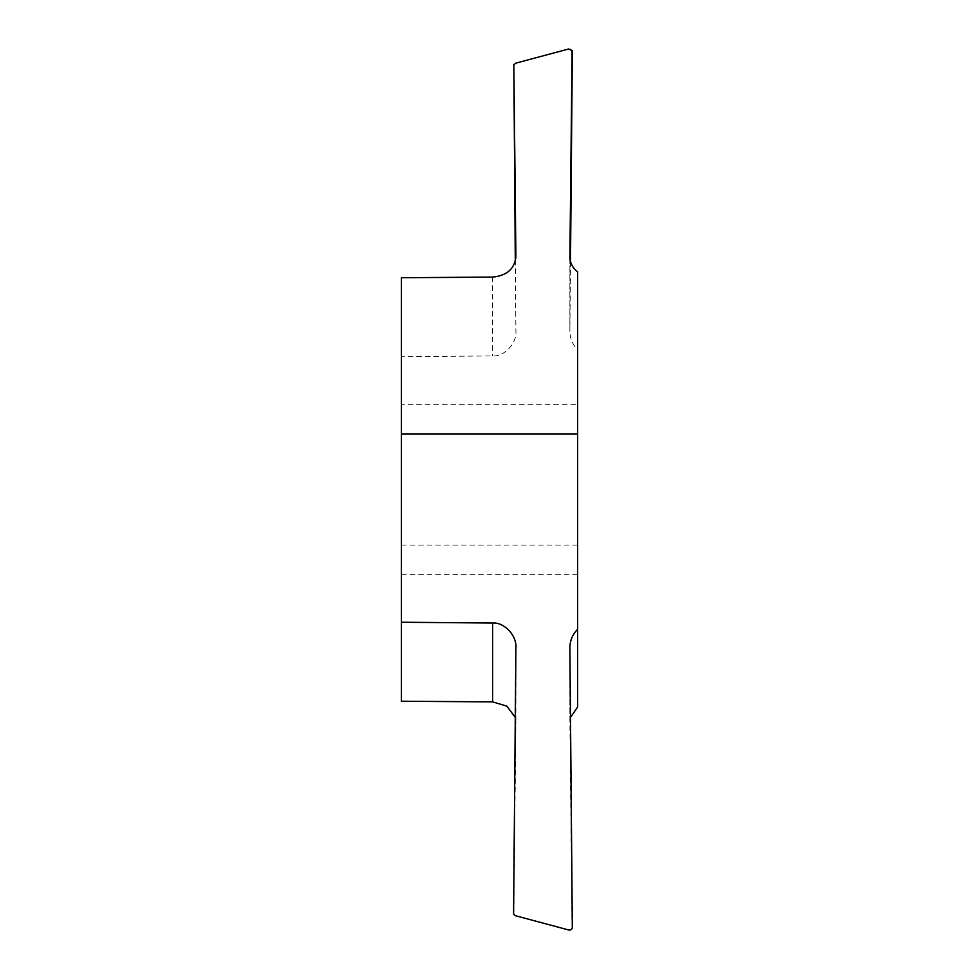 <?xml version="1.0" encoding="UTF-8"?>
<svg xmlns="http://www.w3.org/2000/svg" width="979" height="979" viewBox="0 0 979 979"><rect width="100%" height="100%" fill="white"/><g stroke="black" fill="none" stroke-linecap="round" stroke-linejoin="round"><path stroke-width="0.73" stroke-dasharray="4.89 3.67" d="M577.622 404.303L577.622 574.661L577.622 404.303L401.378 404.303L401.378 574.661L401.378 404.303M577.622 707.022L577.622 271.942M401.378 701.233L401.378 356.723L492.596 355.928C504.234 356.931 517.059 343.213 515.896 331L515.297 261.503M401.378 277.73L401.378 356.723M513.583 66.034A2.937 2.937 0 0 1 515.762 63.17L568.823 48.95A2.937 2.937 0 0 1 572.323 51.863M570.5 717.399L569.888 722.135L572.103 928.263L568.921 930.038L515.762 915.793L513.84 914.153L515.896 722.184L515.297 717.46M577.622 545.046L401.378 545.046M570.5 261.564L569.888 331.294L569.888 257.012M569.888 257.208L569.888 331.061C569.962 338.404 572.544 344.584 577.622 349.613M572.323 927.101L572.103 928.263M513.84 914.153L513.583 912.93M492.596 277.081L492.596 355.928M515.896 647.963L515.896 722.184M569.888 722.135L569.888 647.89M577.622 574.661L401.378 574.661M515.896 647.743L515.896 722M569.888 647.67L569.888 721.951"/><path stroke-width="1.47" d="M570.5 717.399L577.622 707.022L577.622 433.917L401.378 433.917L401.378 622.24L492.596 623.036C504.234 622.032 517.059 635.75 515.896 647.963L513.583 912.93A2.937 2.937 0 0 0 515.762 915.793L568.958 930.05A2.937 2.937 0 0 0 572.323 927.101L569.888 647.67M569.888 257.012L569.888 256.828C569.962 262.8 572.544 267.842 577.622 271.942L577.622 433.917M515.297 717.46L506.828 706.116L492.596 701.882L401.378 701.233L401.378 622.24M570.5 261.564L572.323 51.863L572.103 50.7L568.738 48.962L515.762 63.17L513.84 64.81L515.896 256.779C514.526 268.931 506.767 275.699 492.596 277.081L401.378 277.73L401.378 433.917M569.888 647.89C569.962 640.56 572.544 634.38 577.622 629.35M569.888 257.208L572.103 50.7M515.297 261.503L513.84 64.81M492.596 701.882L492.596 623.036"/></g></svg>
